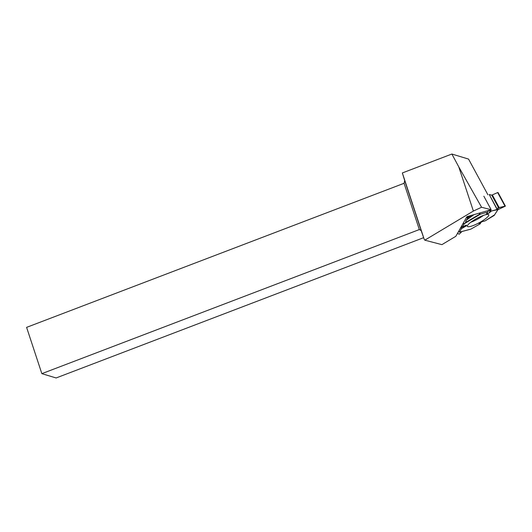 <?xml version="1.0" encoding="UTF-8"?>
<svg xmlns="http://www.w3.org/2000/svg" width="532" height="532" viewBox="0 0 532 532"><rect width="100%" height="100%" fill="white"/><g stroke="black" fill="none" stroke-linecap="round" stroke-linejoin="round"><path stroke-width="0.8" d="M497.639 192.564L491.754 195.158L489.241 194.499L497.307 209.402L498.032 209.528L497.892 207.846L505.008 206.177L497.639 192.564L498.012 192.484L505.4 206.13L505.008 206.177M497.307 209.402L491.462 211.018L490.471 210.499L488.117 211.005L487.724 212.082L480.489 214.13L465.38 223.041L466.085 220.381L468.433 217.435L467.163 217.761L466.744 216.983L467.156 217.761L470.049 215.766L467.163 217.761L468.413 217.435L466.085 220.381L465.806 222.336L463.924 224.258L462.434 226.918L461.889 226.519L461.204 227.457L461.437 228.694L459.508 232.138L458.617 231.38L459.508 232.138L461.437 228.694L461.204 227.457L461.889 226.519L462.434 226.918L466.311 225.089L466.544 225.734L461.437 228.694M480.489 214.13L478.966 213.226L480.489 214.13L487.724 212.082L488.117 211.005L490.471 210.499L491.462 211.018L497.905 209.561L498.205 207.786L505.008 206.177L497.945 209.661L505.4 206.13M494.594 214.822L485.058 220.913L494.221 215.413L498.032 209.528M470.933 229.093L480.323 223.753L480.728 222.589L482.158 221.631L480.728 222.589L480.323 223.753L470.933 229.093L459.508 232.138M465.38 223.041L463.924 224.258L462.434 226.918M461.969 231.513L459.149 234.233L457.52 233.315L459.149 234.233L461.969 231.513M489.241 194.499L497.061 209.435M480.728 222.589L478.926 223.513L480.323 223.753M478.926 223.513L481.36 221.831L485.058 220.913M490.471 210.499L488.974 213.086L491.462 211.018M488.974 213.086L486.308 214.123L487.724 212.082M488.602 215.719A12.143 2.461 -28.4 0 1 477.503 223.633A12.143 2.461 -28.4 0 1 467.375 226.313A12.143 2.461 -28.4 0 1 476.898 218.399A12.143 2.461 -28.4 0 1 488.735 214.748A12.143 2.461 -28.4 0 1 488.602 215.719M461.204 227.457L466.544 225.734M402.345 172.947L404.692 180.587L404.081 183.281L419.329 229.565L421.158 230.549L424.17 239.207L402.345 172.947L451.881 154.034L458.77 166.875L473.38 211.051L424.802 240.171L441.899 244.647L455.844 236.288L466.923 216.657L491.176 209.734L481.573 207.261L473.38 211.051M487.924 194.832L468.552 159.081L451.881 154.034M424.802 240.171L424.17 239.207M423.638 237.678L56.113 377.966L41.848 373.65L26.6 327.366L404.081 183.281M421.158 230.549L404.692 180.587M41.848 373.65L419.329 229.565M458.77 166.875L481.573 207.261M483.841 196.188L491.176 209.734M498.205 207.786L497.819 208.231M467.282 218.399L471.452 215.367M473.959 214.649L466.085 220.381M463.924 224.258L463.292 223.088M492.353 194.991L499.282 207.799M491.754 195.158L498.65 207.899M463.452 222.808L464.123 224.045M467.282 216.557L467.701 217.329M497.905 209.561L494.221 215.413M483.475 215.387A11.864 2.407 -28.4 0 1 470.787 222.256M465.806 222.336L479.957 213.997M470.621 229.199L459.455 232.185"/></g></svg>
